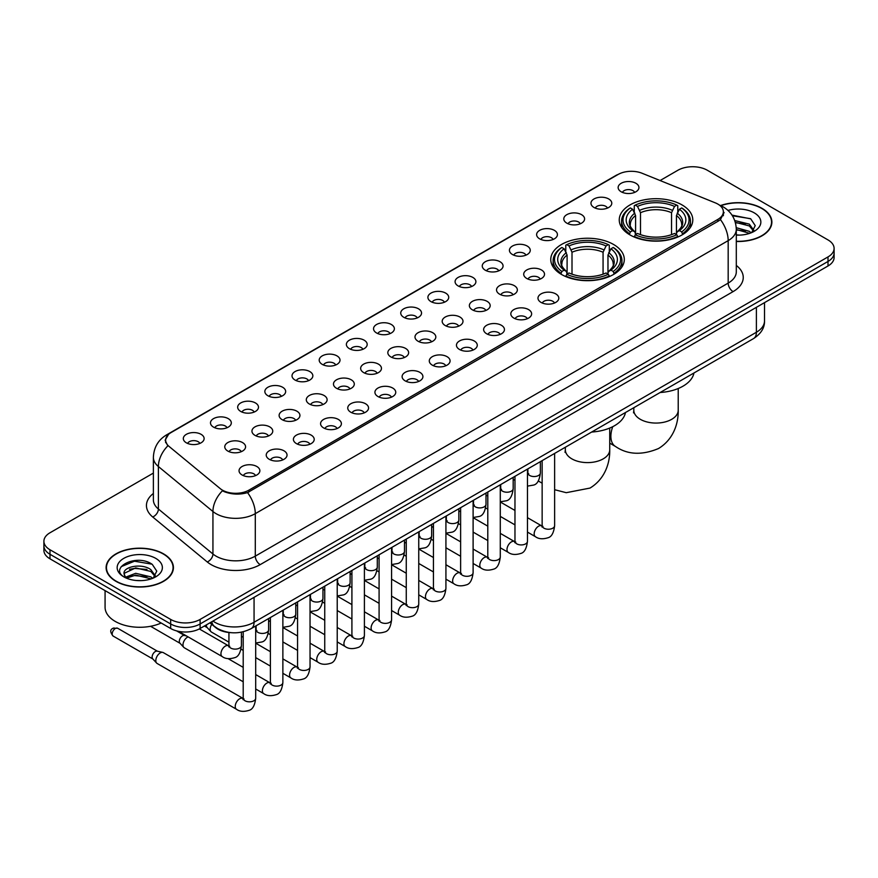 <?xml version="1.0" encoding="UTF-8"?>
<svg xmlns="http://www.w3.org/2000/svg" width="878" height="878" viewBox="0 0 878 878"><rect width="100%" height="100%" fill="white"/><g stroke="black" fill="none" stroke-linecap="round" stroke-linejoin="round"><path stroke-width="1.32" d="M613.535 244.457A36.766 21.226 0 0 0 573.466 239.859A36.766 21.226 0 0 0 550.769 259.471A36.766 21.226 0 0 0 561.536 274.474A36.766 21.226 0 0 0 601.606 279.072A36.766 21.226 0 0 0 624.302 259.471A36.766 21.226 0 0 0 613.535 244.457M682.019 204.914A36.766 21.226 0 0 0 641.95 200.316A36.766 21.226 0 0 0 619.253 219.928A36.766 21.226 0 0 0 630.02 234.942A36.766 21.226 0 0 0 670.09 239.54A36.766 21.226 0 0 0 692.786 219.928A36.766 21.226 0 0 0 682.019 204.914M594.011 207.471A10.404 6.003 180 0 1 591.948 205.77A10.404 6.003 180 0 1 595.394 198.296A10.404 6.003 180 0 1 608.728 198.966A10.404 6.003 180 0 1 610.792 205.77A10.404 6.003 180 0 1 594.011 207.471M607.466 208.086A6.245 3.6 0 0 0 605.787 206.33A6.245 3.6 0 0 0 599.63 205.419A6.245 3.6 0 0 0 595.284 208.086M566.837 223.155A10.404 6.003 180 0 1 564.774 221.454A10.404 6.003 180 0 1 568.22 213.991A10.404 6.003 180 0 1 581.554 214.66A10.404 6.003 180 0 1 583.618 221.454A10.404 6.003 180 0 1 566.837 223.155M580.281 223.78A6.245 3.6 0 0 0 578.613 222.024A6.245 3.6 0 0 0 572.456 221.113A6.245 3.6 0 0 0 568.099 223.78M539.663 238.849A10.404 6.003 180 0 1 537.599 237.148A10.404 6.003 180 0 1 541.046 229.685A10.404 6.003 180 0 1 554.38 230.354A10.404 6.003 180 0 1 556.443 237.148A10.404 6.003 180 0 1 539.663 238.849M553.107 239.474A6.245 3.6 0 0 0 551.439 237.718A6.245 3.6 0 0 0 545.282 236.797A6.245 3.6 0 0 0 540.925 239.474M512.489 254.532A10.404 6.003 180 0 1 510.414 252.842A10.404 6.003 180 0 1 513.86 245.368A10.404 6.003 180 0 1 527.195 246.038A10.404 6.003 180 0 1 529.269 252.842A10.404 6.003 180 0 1 512.489 254.532M525.933 255.158A6.245 3.6 0 0 0 524.254 253.402A6.245 3.6 0 0 0 518.108 252.491A6.245 3.6 0 0 0 513.751 255.158M485.304 270.226A10.404 6.003 180 0 1 483.24 268.525A10.404 6.003 180 0 1 486.686 261.062A10.404 6.003 180 0 1 500.021 261.732A10.404 6.003 180 0 1 502.084 268.525A10.404 6.003 180 0 1 485.304 270.226M498.759 270.852A6.245 3.6 0 0 0 497.08 269.096A6.245 3.6 0 0 0 490.934 268.185A6.245 3.6 0 0 0 486.577 270.852M458.129 285.921A10.404 6.003 180 0 1 456.066 284.22A10.404 6.003 180 0 1 459.512 276.757A10.404 6.003 180 0 1 472.847 277.426A10.404 6.003 180 0 1 474.91 284.22A10.404 6.003 180 0 1 458.129 285.921M471.585 286.546A6.245 3.6 0 0 0 469.906 284.79A6.245 3.6 0 0 0 463.749 283.868A6.245 3.6 0 0 0 459.403 286.546M430.955 301.604A10.404 6.003 180 0 1 428.892 299.914A10.404 6.003 180 0 1 432.338 292.44A10.404 6.003 180 0 1 445.673 293.109A10.404 6.003 180 0 1 447.736 299.914A10.404 6.003 180 0 1 430.955 301.604M444.4 302.23A6.245 3.6 0 0 0 442.731 300.474A6.245 3.6 0 0 0 436.575 299.563A6.245 3.6 0 0 0 432.217 302.23M403.781 317.298A10.404 6.003 180 0 1 401.718 315.597A10.404 6.003 180 0 1 405.164 308.134A10.404 6.003 180 0 1 418.499 308.804A10.404 6.003 180 0 1 420.562 315.597A10.404 6.003 180 0 1 403.781 317.298M417.226 317.924A6.245 3.6 0 0 0 415.546 316.168A6.245 3.6 0 0 0 409.4 315.257A6.245 3.6 0 0 0 405.043 317.924M376.607 332.992A10.404 6.003 180 0 1 374.533 331.291A10.404 6.003 180 0 1 377.979 323.817A10.404 6.003 180 0 1 391.314 324.487A10.404 6.003 180 0 1 393.388 331.291A10.404 6.003 180 0 1 376.607 332.992M390.051 333.607A6.245 3.6 0 0 0 388.372 331.851A6.245 3.6 0 0 0 382.226 330.94A6.245 3.6 0 0 0 377.869 333.607M349.422 348.676A10.404 6.003 180 0 1 347.359 346.975A10.404 6.003 180 0 1 350.805 339.512A10.404 6.003 180 0 1 364.14 340.181A10.404 6.003 180 0 1 366.203 346.975A10.404 6.003 180 0 1 349.422 348.676M362.877 349.301A6.245 3.6 0 0 0 361.198 347.545A6.245 3.6 0 0 0 355.052 346.634A6.245 3.6 0 0 0 350.695 349.301M322.248 364.37A10.404 6.003 180 0 1 320.185 362.669A10.404 6.003 180 0 1 323.631 355.206A10.404 6.003 180 0 1 336.965 355.875A10.404 6.003 180 0 1 339.029 362.669A10.404 6.003 180 0 1 322.248 364.37M335.703 364.996A6.245 3.6 0 0 0 334.024 363.24A6.245 3.6 0 0 0 327.867 362.318A6.245 3.6 0 0 0 323.521 364.996M295.074 380.053A10.404 6.003 180 0 1 293.011 378.363A10.404 6.003 180 0 1 296.457 370.889A10.404 6.003 180 0 1 309.791 371.559A10.404 6.003 180 0 1 311.855 378.363A10.404 6.003 180 0 1 295.074 380.053M308.518 380.679A6.245 3.6 0 0 0 306.85 378.923A6.245 3.6 0 0 0 300.693 378.012A6.245 3.6 0 0 0 296.336 380.679M267.9 395.748A10.404 6.003 180 0 1 265.836 394.046A10.404 6.003 180 0 1 269.283 386.583A10.404 6.003 180 0 1 282.617 387.253A10.404 6.003 180 0 1 284.681 394.046A10.404 6.003 180 0 1 267.9 395.748M281.344 396.373A6.245 3.6 0 0 0 279.665 394.617A6.245 3.6 0 0 0 273.519 393.706A6.245 3.6 0 0 0 269.162 396.373M240.726 411.442A10.404 6.003 180 0 1 238.651 409.741A10.404 6.003 180 0 1 242.098 402.278A10.404 6.003 180 0 1 255.432 402.947A10.404 6.003 180 0 1 257.506 409.741A10.404 6.003 180 0 1 240.726 411.442M254.17 412.067A6.245 3.6 0 0 0 252.491 410.311A6.245 3.6 0 0 0 246.345 409.389A6.245 3.6 0 0 0 241.988 412.067M213.541 427.125A10.404 6.003 180 0 1 211.477 425.435A10.404 6.003 180 0 1 214.923 417.961A10.404 6.003 180 0 1 228.258 418.63A10.404 6.003 180 0 1 230.321 425.435A10.404 6.003 180 0 1 213.541 427.125M226.996 427.751A6.245 3.6 0 0 0 225.317 425.995A6.245 3.6 0 0 0 219.171 425.084A6.245 3.6 0 0 0 214.814 427.751M186.366 442.819A10.404 6.003 180 0 1 184.303 441.118A10.404 6.003 180 0 1 187.749 433.655A10.404 6.003 180 0 1 201.084 434.325A10.404 6.003 180 0 1 203.147 441.118A10.404 6.003 180 0 1 186.366 442.819M199.822 443.445A6.245 3.6 0 0 0 198.143 441.689A6.245 3.6 0 0 0 191.986 440.778A6.245 3.6 0 0 0 187.64 443.445M621.185 191.777A10.404 6.003 180 0 1 619.122 190.076A10.404 6.003 180 0 1 622.568 182.613A10.404 6.003 180 0 1 635.902 183.282A10.404 6.003 180 0 1 637.966 190.076A10.404 6.003 180 0 1 621.185 191.777M634.64 192.403A6.245 3.6 0 0 0 632.961 190.647A6.245 3.6 0 0 0 626.815 189.736A6.245 3.6 0 0 0 622.458 192.403M526.756 278.469A10.404 6.003 180 0 1 524.693 276.768A10.404 6.003 180 0 1 528.139 269.305A10.404 6.003 180 0 1 541.474 269.974A10.404 6.003 180 0 1 543.537 276.768A10.404 6.003 180 0 1 526.756 278.469M540.211 279.094A6.245 3.6 0 0 0 538.532 277.338A6.245 3.6 0 0 0 532.386 276.427A6.245 3.6 0 0 0 528.029 279.094M499.582 294.163A10.404 6.003 180 0 1 497.519 292.462A10.404 6.003 180 0 1 500.965 284.988A10.404 6.003 180 0 1 514.299 285.668A10.404 6.003 180 0 1 516.363 292.462A10.404 6.003 180 0 1 499.582 294.163M513.026 294.778A6.245 3.6 0 0 0 511.358 293.022A6.245 3.6 0 0 0 505.201 292.111A6.245 3.6 0 0 0 500.855 294.778M472.408 309.846A10.404 6.003 180 0 1 470.345 308.145A10.404 6.003 180 0 1 473.791 300.682A10.404 6.003 180 0 1 487.125 301.352A10.404 6.003 180 0 1 489.189 308.145A10.404 6.003 180 0 1 472.408 309.846M485.852 310.472A6.245 3.6 0 0 0 484.184 308.716A6.245 3.6 0 0 0 478.027 307.805A6.245 3.6 0 0 0 473.67 310.472M445.234 325.54A10.404 6.003 180 0 1 443.171 323.839A10.404 6.003 180 0 1 446.617 316.376A10.404 6.003 180 0 1 459.951 317.046A10.404 6.003 180 0 1 462.015 323.839A10.404 6.003 180 0 1 445.234 325.54M458.678 326.166A6.245 3.6 0 0 0 456.999 324.41A6.245 3.6 0 0 0 450.853 323.488A6.245 3.6 0 0 0 446.496 326.166M418.049 341.235A10.404 6.003 180 0 1 415.985 339.534A10.404 6.003 180 0 1 419.432 332.06A10.404 6.003 180 0 1 432.766 332.729A10.404 6.003 180 0 1 434.829 339.534A10.404 6.003 180 0 1 418.049 341.235M431.504 341.849A6.245 3.6 0 0 0 429.825 340.093A6.245 3.6 0 0 0 423.679 339.182A6.245 3.6 0 0 0 419.322 341.849M390.875 356.918A10.404 6.003 180 0 1 388.811 355.217A10.404 6.003 180 0 1 392.257 347.754A10.404 6.003 180 0 1 405.592 348.423A10.404 6.003 180 0 1 407.655 355.217A10.404 6.003 180 0 1 390.875 356.918M404.33 357.544A6.245 3.6 0 0 0 402.651 355.788A6.245 3.6 0 0 0 396.494 354.877A6.245 3.6 0 0 0 392.148 357.544M363.701 372.612A10.404 6.003 180 0 1 361.637 370.911A10.404 6.003 180 0 1 365.083 363.448A10.404 6.003 180 0 1 378.418 364.118A10.404 6.003 180 0 1 380.481 370.911A10.404 6.003 180 0 1 363.701 372.612M377.145 373.238A6.245 3.6 0 0 0 375.477 371.482A6.245 3.6 0 0 0 369.32 370.56A6.245 3.6 0 0 0 364.974 373.238M336.526 388.296A10.404 6.003 180 0 1 334.463 386.605A10.404 6.003 180 0 1 337.909 379.131A10.404 6.003 180 0 1 351.244 379.801A10.404 6.003 180 0 1 353.307 386.605A10.404 6.003 180 0 1 336.526 388.296M349.971 388.921A6.245 3.6 0 0 0 348.303 387.165A6.245 3.6 0 0 0 342.146 386.254A6.245 3.6 0 0 0 337.789 388.921M309.352 403.99A10.404 6.003 180 0 1 307.278 402.289A10.404 6.003 180 0 1 310.735 394.826A10.404 6.003 180 0 1 324.07 395.495A10.404 6.003 180 0 1 326.133 402.289A10.404 6.003 180 0 1 309.352 403.99M322.797 404.615A6.245 3.6 0 0 0 321.118 402.859A6.245 3.6 0 0 0 314.972 401.948A6.245 3.6 0 0 0 310.614 404.615M282.167 419.684A10.404 6.003 180 0 1 280.104 417.983A10.404 6.003 180 0 1 283.55 410.509A10.404 6.003 180 0 1 296.885 411.189A10.404 6.003 180 0 1 298.948 417.983A10.404 6.003 180 0 1 282.167 419.684M295.623 420.299A6.245 3.6 0 0 0 293.943 418.543A6.245 3.6 0 0 0 287.797 417.632A6.245 3.6 0 0 0 283.44 420.299M254.993 435.367A10.404 6.003 180 0 1 252.93 433.666A10.404 6.003 180 0 1 256.376 426.203A10.404 6.003 180 0 1 269.711 426.873A10.404 6.003 180 0 1 271.774 433.666A10.404 6.003 180 0 1 254.993 435.367M268.448 435.993A6.245 3.6 0 0 0 266.769 434.237A6.245 3.6 0 0 0 260.612 433.326A6.245 3.6 0 0 0 256.266 435.993M227.819 451.062A10.404 6.003 180 0 1 225.756 449.36A10.404 6.003 180 0 1 229.202 441.897A10.404 6.003 180 0 1 242.537 442.567A10.404 6.003 180 0 1 244.6 449.36A10.404 6.003 180 0 1 227.819 451.062M241.263 451.687A6.245 3.6 0 0 0 239.595 449.931A6.245 3.6 0 0 0 233.438 449.009A6.245 3.6 0 0 0 229.092 451.687M541.035 302.405A10.404 6.003 180 0 1 538.971 300.704A10.404 6.003 180 0 1 542.417 293.23A10.404 6.003 180 0 1 555.752 293.9A10.404 6.003 180 0 1 557.815 300.704A10.404 6.003 180 0 1 541.035 302.405M554.479 303.02A6.245 3.6 0 0 0 552.811 301.264A6.245 3.6 0 0 0 546.654 300.353A6.245 3.6 0 0 0 542.297 303.02M513.86 318.088A10.404 6.003 180 0 1 511.797 316.387A10.404 6.003 180 0 1 515.243 308.924A10.404 6.003 180 0 1 528.578 309.594A10.404 6.003 180 0 1 530.641 316.387A10.404 6.003 180 0 1 513.86 318.088M527.305 318.714A6.245 3.6 0 0 0 525.626 316.958A6.245 3.6 0 0 0 519.48 316.047A6.245 3.6 0 0 0 515.123 318.714M486.686 333.783A10.404 6.003 180 0 1 484.612 332.082A10.404 6.003 180 0 1 488.058 324.619A10.404 6.003 180 0 1 501.393 325.288A10.404 6.003 180 0 1 503.467 332.082A10.404 6.003 180 0 1 486.686 333.783M500.131 334.408A6.245 3.6 0 0 0 498.452 332.652A6.245 3.6 0 0 0 492.306 331.73A6.245 3.6 0 0 0 487.948 334.408M459.501 349.466A10.404 6.003 180 0 1 457.438 347.776A10.404 6.003 180 0 1 460.884 340.302A10.404 6.003 180 0 1 474.219 340.971A10.404 6.003 180 0 1 476.282 347.776A10.404 6.003 180 0 1 459.501 349.466M472.957 350.092A6.245 3.6 0 0 0 471.277 348.336A6.245 3.6 0 0 0 465.131 347.425A6.245 3.6 0 0 0 460.774 350.092M432.327 365.16A10.404 6.003 180 0 1 430.264 363.459A10.404 6.003 180 0 1 433.71 355.996A10.404 6.003 180 0 1 447.045 356.666A10.404 6.003 180 0 1 449.108 363.459A10.404 6.003 180 0 1 432.327 365.16M445.783 365.786A6.245 3.6 0 0 0 444.103 364.03A6.245 3.6 0 0 0 437.946 363.119A6.245 3.6 0 0 0 433.6 365.786M405.153 380.854A10.404 6.003 180 0 1 403.09 379.153A10.404 6.003 180 0 1 406.536 371.69A10.404 6.003 180 0 1 419.871 372.36A10.404 6.003 180 0 1 421.934 379.153A10.404 6.003 180 0 1 405.153 380.854M418.597 381.48A6.245 3.6 0 0 0 416.929 379.724A6.245 3.6 0 0 0 410.772 378.802A6.245 3.6 0 0 0 406.415 381.48M377.979 396.538A10.404 6.003 180 0 1 375.916 394.848A10.404 6.003 180 0 1 379.362 387.374A10.404 6.003 180 0 1 392.696 388.043A10.404 6.003 180 0 1 394.76 394.848A10.404 6.003 180 0 1 377.979 396.538M391.423 397.163A6.245 3.6 0 0 0 389.744 395.407A6.245 3.6 0 0 0 383.598 394.496A6.245 3.6 0 0 0 379.241 397.163M350.805 412.232A10.404 6.003 180 0 1 348.731 410.531A10.404 6.003 180 0 1 352.177 403.068A10.404 6.003 180 0 1 365.511 403.737A10.404 6.003 180 0 1 367.586 410.531A10.404 6.003 180 0 1 350.805 412.232M364.249 412.858A6.245 3.6 0 0 0 362.57 411.102A6.245 3.6 0 0 0 356.424 410.191A6.245 3.6 0 0 0 352.067 412.858M323.62 427.926A10.404 6.003 180 0 1 321.557 426.225A10.404 6.003 180 0 1 325.003 418.751A10.404 6.003 180 0 1 338.337 419.421A10.404 6.003 180 0 1 340.401 426.225A10.404 6.003 180 0 1 323.62 427.926M337.075 428.541A6.245 3.6 0 0 0 335.396 426.785A6.245 3.6 0 0 0 329.25 425.874A6.245 3.6 0 0 0 324.893 428.541M296.446 443.609A10.404 6.003 180 0 1 294.382 441.908A10.404 6.003 180 0 1 297.829 434.445A10.404 6.003 180 0 1 311.163 435.115A10.404 6.003 180 0 1 313.226 441.908A10.404 6.003 180 0 1 296.446 443.609M309.901 444.235A6.245 3.6 0 0 0 308.222 442.479A6.245 3.6 0 0 0 302.065 441.568A6.245 3.6 0 0 0 297.719 444.235M269.272 459.304A10.404 6.003 180 0 1 267.208 457.603A10.404 6.003 180 0 1 270.654 450.14A10.404 6.003 180 0 1 283.989 450.809A10.404 6.003 180 0 1 286.052 457.603A10.404 6.003 180 0 1 269.272 459.304M282.716 459.929A6.245 3.6 0 0 0 281.048 458.173A6.245 3.6 0 0 0 274.891 457.251A6.245 3.6 0 0 0 270.534 459.929M242.098 474.987A10.404 6.003 180 0 1 240.034 473.297A10.404 6.003 180 0 1 243.48 465.823A10.404 6.003 180 0 1 256.815 466.492A10.404 6.003 180 0 1 258.878 473.297A10.404 6.003 180 0 1 242.098 474.987M255.542 475.613A6.245 3.6 0 0 0 253.863 473.857A6.245 3.6 0 0 0 247.717 472.946A6.245 3.6 0 0 0 243.36 475.613M715.372 202.884A18.734 10.81 180 0 1 717.875 204.102A18.734 10.81 180 0 1 723.362 211.741A18.734 10.81 180 0 1 717.875 219.39L248.913 490.144A18.734 10.81 180 0 1 220.323 488.695L169.015 446.386A18.734 10.81 180 0 1 165.624 440.185A18.734 10.81 180 0 1 171.111 432.536L618.101 174.47A18.734 10.81 180 0 1 642.092 173.262L715.372 202.884M231.276 632.687A20.809 12.018 180 0 1 215.681 627.594L209.908 622.831M736.302 241.472A33.649 19.426 0 0 0 771.883 222.079A33.649 19.426 0 0 0 762.027 208.349A33.649 19.426 0 0 0 720.575 205.551M163.56 553.864A33.649 19.426 0 0 0 126.893 549.661A33.649 19.426 0 0 0 106.117 567.605A33.649 19.426 0 0 0 115.973 581.346A33.649 19.426 0 0 0 152.64 585.549A33.649 19.426 0 0 0 173.416 567.605A33.649 19.426 0 0 0 163.56 553.864M724.098 212.531L720.432 219.588L718.61 220.916L247.541 492.602C239.705 494.852 232.011 494.566 224.439 491.757L222.419 490.78A24.277 16.243 129.5 0 0 212.937 511.512L158.391 466.536A27.745 16.023 180 0 1 153.376 457.35L153.376 499.834A27.745 16.023 0 0 0 158.391 509.02L212.937 553.996A27.745 16.023 0 0 0 216.043 556.136A27.745 16.023 0 0 0 255.289 556.136L728.18 283.111A27.745 16.023 0 0 0 736.302 271.785L736.302 229.301A27.745 16.023 180 0 1 728.18 240.627A24.277 14.015 -120 0 0 720.432 219.588M153.376 473.088L49.991 532.77A20.809 12.018 0 0 0 43.9 541.265L43.9 550.33A20.809 12.018 0 0 0 49.991 558.825L170.672 628.494L170.672 623.962A20.809 12.018 0 0 0 200.107 623.962L828.009 261.446A20.809 12.018 0 0 0 834.1 252.952A20.809 12.018 0 0 1 828.009 261.446L200.107 623.962A20.809 12.018 0 0 1 170.672 623.962L49.991 554.292L170.672 623.962L170.672 619.429A20.809 12.018 0 0 0 200.107 619.429L828.009 256.914A20.809 12.018 0 0 0 834.1 248.419A20.809 12.018 0 0 0 828.009 239.924L707.328 170.255A20.809 12.018 0 0 0 677.893 170.255L660.091 180.539M43.9 545.798A20.809 12.018 0 0 0 49.991 554.292A20.809 12.018 0 0 1 43.9 545.798M736.302 265.43A34.692 20.029 180 0 1 733.086 291.617L260.195 564.631A34.692 20.029 180 0 1 211.137 564.631A34.692 20.029 180 0 1 207.252 561.953L152.706 516.977A6.936 4.642 -50.5 0 0 158.391 509.02L158.391 466.536A24.277 16.243 129.5 0 1 167.808 445.87L165.141 440.185L168.565 434.347M43.9 541.265A20.809 12.018 0 0 0 49.991 549.76L170.672 619.429M170.672 628.494A20.809 12.018 0 0 0 200.107 628.494L828.009 265.979A20.809 12.018 0 0 0 834.1 257.484L834.1 248.419M736.302 241.274A33.298 19.228 0 0 0 771.532 222.079A33.298 19.228 0 0 0 761.786 208.492A33.298 19.228 0 0 0 720.871 205.682M736.302 234.887L739.704 235.106M736.258 227.698L749.318 231.331L751.151 232.802M736.302 229.498L749.647 233.35M734.754 220.554L749.318 224.131L753.829 230.354M735.325 222.321L749.318 225.931L753.467 230.826M736.302 235.095A22.619 13.06 0 0 0 754.224 231.32A22.619 13.06 0 0 0 754.224 212.849A22.619 13.06 0 0 0 728.005 210.435M751.689 232.582L755.234 225.624L750.756 218.863L731.989 215.11M732.406 215.747L750.449 218.666M735.435 222.727L745.433 223.956M736.302 229.904L745.433 231.144M116.214 581.203A33.298 19.228 0 0 0 152.509 585.363A33.298 19.228 0 0 0 173.065 567.605A33.298 19.228 0 0 0 163.308 554.007A33.298 19.228 0 0 0 127.025 549.847A33.298 19.228 0 0 0 106.468 567.605A33.298 19.228 0 0 0 116.214 581.203M105.075 590.631L105.075 607.258A34.692 20.029 0 0 0 115.237 621.415A34.692 20.029 0 0 0 161.168 623.018M136.002 580.479L141.237 580.632M125.609 577.164L135.706 573.312L150.851 576.857L152.684 578.317M126.542 578.13L135.706 575.112L151.181 578.876M125.773 577.856L124.149 574.058A15.683 9.054 0 0 0 126.673 578.251M155.351 575.88L150.851 569.657C141.446 562.633 122.075 566.968 124.149 574.058L124.083 573.367M124.182 574.289L124.621 573.115L135.706 567.912L150.851 571.457L155 576.352M153.222 578.097L156.767 571.139L152.278 564.389C136.419 552.986 108.213 568.011 124.5 577.23L125.313 577.724M155.757 558.375A22.619 13.06 0 0 0 123.776 558.375A22.619 13.06 0 0 0 123.776 576.835A22.619 13.06 0 0 0 155.757 576.835A22.619 13.06 0 0 0 155.757 558.375M121.197 566.661L134.477 561.207L151.982 564.181M129.494 569.306L134.477 568.406L146.966 569.471M129.494 576.506L134.477 575.595L146.966 576.67M629.361 234.547L630.349 231.924A33.024 19.064 0 0 1 630.349 207.943L632.61 209.249A29.83 17.22 0 0 0 632.61 230.607L634.86 231.88L635.584 234.558M635.584 233.471L635.584 215.538L632.61 209.249M634.267 212.092L634.267 205.671L635.255 205.101A33.024 19.064 0 0 1 676.784 205.101L674.513 206.418A29.83 17.22 0 0 0 637.516 206.418L640.49 212.706L640.49 234.635M671.549 234.635L671.549 212.706L674.513 206.418M660.157 392.499A38.16 22.027 0 0 0 693.949 372.996M634.267 236.456A34.407 19.865 0 0 0 677.772 236.456L676.784 234.755A33.024 19.064 0 0 1 635.255 234.755L634.267 237.038M677.772 237.038L677.772 236.456M630.349 207.943L629.361 208.503A34.407 19.865 0 0 0 621.613 221.058A34.407 19.865 0 0 0 629.361 233.625M676.784 205.101L677.772 205.671L677.772 212.092M635.255 234.755L637.516 233.438A29.83 17.22 0 0 0 674.513 233.438L676.784 234.755M632.61 230.607L630.349 231.924M637.516 206.418L635.255 205.101M634.86 213.113A26.68 15.409 0 0 0 634.86 231.88L634.981 231.968C631.194 228.302 629.647 225.811 630.349 224.505A25.671 14.816 0 0 1 635.584 215.538M682.678 233.625A34.407 19.865 0 0 0 690.426 221.058A34.407 19.865 0 0 0 682.678 208.503L681.69 207.943A33.024 19.064 0 0 1 681.69 231.924L682.678 234.547M681.69 231.924L679.418 230.607A29.83 17.22 0 0 0 679.418 209.249L681.69 207.943M679.418 209.249L676.455 215.538L676.455 233.471L677.179 231.88L679.418 230.607M676.455 215.538A25.671 14.816 0 0 1 681.69 224.505C682.382 225.822 680.845 228.313 677.059 231.968L677.179 231.88A26.68 15.409 0 0 0 677.179 213.113M676.455 234.558L676.455 233.471M560.877 274.09L561.865 271.456A33.024 19.064 0 0 1 561.865 247.475L564.137 248.781A29.83 17.22 0 0 0 564.137 270.15L566.376 271.423L567.1 274.101M567.1 273.003L567.1 255.07L564.137 248.781M565.783 251.624L565.783 245.203L566.771 244.644A33.024 19.064 0 0 1 608.311 244.644L606.039 245.95A29.83 17.22 0 0 0 569.043 245.95L572.006 252.238L572.006 274.166M603.065 274.166L603.065 252.238L606.039 245.95M591.684 432.042A38.16 22.027 0 0 0 625.465 412.528M565.783 275.988A34.407 19.865 0 0 0 609.288 275.988L608.311 274.287A33.024 19.064 0 0 1 566.771 274.287L565.783 276.581M609.288 276.581L609.288 275.988M561.865 247.475L560.877 248.035A34.407 19.865 0 0 0 553.129 260.601A34.407 19.865 0 0 0 560.877 273.157M608.311 244.644L609.288 245.203L609.288 251.624M566.771 274.287L569.043 272.981A29.83 17.22 0 0 0 606.039 272.981L608.311 274.287M564.137 270.15L561.865 271.456M569.043 245.95L566.771 244.644M566.376 252.644A26.68 15.409 0 0 0 566.376 271.423L566.508 271.5C562.71 267.834 561.163 265.354 561.865 264.037A25.671 14.816 0 0 1 567.1 255.07M614.194 273.157A34.407 19.865 0 0 0 621.942 260.601A34.407 19.865 0 0 0 614.194 248.035L613.206 247.475A33.024 19.064 0 0 1 613.206 271.456L614.194 274.09M613.206 271.456L610.945 270.15A29.83 17.22 0 0 0 610.945 248.781L613.206 247.475M610.945 248.781L607.971 255.07L607.971 273.003L608.695 271.423L610.945 270.15M607.971 255.07A25.671 14.816 0 0 1 613.206 264.037C613.909 265.354 612.361 267.845 608.575 271.5L608.695 271.423A26.68 15.409 0 0 0 608.695 252.644M607.971 274.101L607.971 273.003M228.938 642.158L211.455 632.061A6.245 3.6 -60 0 1 210.95 631.666A6.245 3.6 -60 0 1 210.16 629.208A6.245 3.6 -60 0 1 211.763 624.357M207.417 627.726A4.511 2.601 -60 0 1 207.054 627.441A4.511 2.601 -60 0 1 206.484 625.663A4.511 2.601 -60 0 1 206.571 624.763M243.206 681.778L184.281 647.755A6.245 3.6 -60 0 1 183.776 647.349A6.245 3.6 -60 0 1 182.986 644.891A6.245 3.6 -60 0 1 187.398 637.252A6.245 3.6 -60 0 1 188.133 636.901M180.242 643.42A4.511 2.601 -60 0 1 179.88 643.124A4.511 2.601 -60 0 1 179.31 641.357A4.511 2.601 -60 0 1 182.492 635.837A4.511 2.601 -60 0 1 184.314 635.442L186.443 635.924M255.696 626.014L255.696 698.23C254.839 705.473 252.59 709.523 248.957 710.379C243.799 711.97 239.661 711.608 236.522 709.292L157.096 663.45A6.245 3.6 -60 0 1 156.602 663.044A6.245 3.6 -60 0 1 155.812 660.585A6.245 3.6 -60 0 1 160.224 652.936A6.245 3.6 -60 0 1 162.737 652.398A6.245 3.6 -60 0 1 163.341 652.628L244.029 698.987M153.057 659.115A4.511 2.601 -60 0 1 152.695 658.818A4.511 2.601 -60 0 1 152.124 657.051A4.511 2.601 -60 0 1 155.318 651.52A4.511 2.601 -60 0 1 157.14 651.136L162.737 652.398M248.913 490.144L248.913 492.053M717.875 219.39L717.875 221.333M260.195 564.631A6.936 4.006 60 0 1 255.289 556.136L255.289 513.652A27.745 16.023 180 0 1 216.043 513.652A27.745 16.023 180 0 1 212.937 511.512L212.937 553.996A6.936 4.642 -50.5 0 1 207.252 561.953M719.642 205.156A24.277 11.37 112 0 0 719.312 205.035L723.154 206.857C731.451 211.839 735.841 219.324 736.302 229.301M247.541 492.602A24.277 14.015 60 0 1 255.289 513.652L728.18 240.627L728.18 283.111A6.936 4.006 60 0 0 733.086 291.617M169.048 433.951A24.277 14.015 -120 0 0 166.524 434.906C158.227 439.889 153.837 447.374 153.376 457.35M166.524 434.906L616.06 175.37A24.277 14.015 60 0 1 617.903 174.59M152.706 516.977A34.692 20.029 180 0 1 153.376 493.48M200.107 619.429L200.107 628.494M828.009 256.914L828.009 265.979M49.991 549.76L49.991 558.825M212.959 621.075A27.745 16.023 0 0 0 214.825 622.261A27.745 16.023 0 0 0 254.06 622.261L756.386 332.257A27.745 16.023 0 0 0 764.508 320.92C764.716 327.812 761.05 333.706 753.511 338.601L251.185 628.615A13.872 8.012 60 0 0 254.06 622.261L254.06 597.347M756.386 307.333L756.386 332.257A13.872 8.012 60 0 1 753.511 338.601M211.828 621.723A13.872 9.285 129.5 0 0 214.254 626.233L210.04 622.765M678.222 388.515L678.222 410.256A22.202 12.819 180 0 1 671.714 419.311A22.202 12.819 180 0 1 640.325 419.311A22.202 12.819 180 0 1 633.817 410.256L633.532 412.869M678.222 410.256C678.518 423.086 673.635 439.384 658.5 448.537C641.895 455.452 627.561 454.76 615.489 446.474A22.202 12.819 -60 0 1 612.745 426.675M671.549 212.706A25.671 14.816 0 0 0 640.49 212.706M672.274 210.281A26.68 15.409 0 0 0 639.766 210.281M609.738 428.058L609.738 449.788A22.202 12.819 180 0 1 603.23 458.854A22.202 12.819 180 0 1 571.841 458.854A22.202 12.819 180 0 1 565.333 449.788L565.048 452.411M603.065 252.238A25.671 14.816 0 0 0 572.006 252.238M603.79 249.813A26.68 15.409 0 0 0 571.282 249.813M554.633 453.421L554.633 525.637A6.245 3.6 180 0 1 552.525 528.336A6.245 3.6 180 0 1 543.976 528.183A6.245 3.6 180 0 1 542.143 525.637L541.945 526.987L542.505 526.526M554.633 525.637C553.777 532.88 551.538 536.93 547.905 537.786C542.747 539.377 538.598 539.015 535.459 536.71A6.245 3.6 -60 0 1 534.504 531.706A6.245 3.6 -60 0 1 538.576 526.196A6.245 3.6 -60 0 1 538.862 526.054A6.245 3.6 -60 0 1 541.704 525.889L542.966 526.394M527.458 469.115L527.458 541.32A6.245 3.6 180 0 1 525.34 544.031A6.245 3.6 180 0 1 516.802 543.877A6.245 3.6 180 0 1 514.969 541.32L514.771 542.67L515.331 542.209M527.458 541.32C526.602 548.574 524.364 552.624 520.72 553.469C515.562 555.072 511.424 554.709 508.285 552.394A6.245 3.6 -60 0 1 507.33 547.389A6.245 3.6 -60 0 1 511.402 541.891A6.245 3.6 -60 0 1 511.687 541.737A6.245 3.6 -60 0 1 514.53 541.583L515.792 542.077M500.284 484.81L500.284 557.014A6.245 3.6 180 0 1 498.166 559.714A6.245 3.6 180 0 1 489.628 559.56A6.245 3.6 180 0 1 487.795 557.014L487.597 558.364L488.157 557.903M500.284 557.014C499.428 564.269 497.178 568.318 493.546 569.163C488.387 570.755 484.239 570.404 481.111 568.088A6.245 3.6 -60 0 1 480.145 563.083A6.245 3.6 -60 0 1 484.228 557.585A6.245 3.6 -60 0 1 484.502 557.431A6.245 3.6 -60 0 1 487.345 557.267L488.618 557.771M473.11 500.493L473.11 572.708A6.245 3.6 180 0 1 470.992 575.408A6.245 3.6 180 0 1 462.454 575.255A6.245 3.6 180 0 1 460.621 572.708L460.423 574.058L460.972 573.586M473.11 572.708C472.254 579.952 470.004 584.002 466.372 584.858C461.213 586.449 457.065 586.087 453.926 583.771A6.245 3.6 -60 0 1 452.971 578.778A6.245 3.6 -60 0 1 457.054 573.268A6.245 3.6 -60 0 1 457.328 573.125A6.245 3.6 -60 0 1 460.171 572.961L461.444 573.466M445.925 516.187L445.925 588.392A6.245 3.6 180 0 1 443.818 591.103A6.245 3.6 180 0 1 435.269 590.949A6.245 3.6 180 0 1 433.447 588.392L433.238 589.742L433.798 589.281M445.925 588.392C445.069 595.646 442.83 599.696 439.198 600.541C434.039 602.143 429.891 601.781 426.752 599.465A6.245 3.6 -60 0 1 425.797 594.461A6.245 3.6 -60 0 1 429.88 588.962A6.245 3.6 -60 0 1 430.154 588.809A6.245 3.6 -60 0 1 432.997 588.655L434.27 589.149M418.751 531.87L418.751 604.086A6.245 3.6 180 0 1 416.644 606.786A6.245 3.6 180 0 1 408.094 606.632A6.245 3.6 180 0 1 406.262 604.086L406.064 605.436L406.624 604.975M418.751 604.086C417.895 611.34 415.656 615.39 412.023 616.235C406.865 617.827 402.717 617.475 399.578 615.16A6.245 3.6 -60 0 1 398.623 610.155A6.245 3.6 -60 0 1 402.695 604.657A6.245 3.6 -60 0 1 402.98 604.503A6.245 3.6 -60 0 1 405.823 604.338L407.085 604.843M391.577 547.565L391.577 619.78A6.245 3.6 180 0 1 389.459 622.48A6.245 3.6 180 0 1 380.92 622.326A6.245 3.6 180 0 1 379.087 619.78L378.89 621.119L379.45 620.658M391.577 619.78C390.721 627.024 388.471 631.073 384.838 631.93C379.68 633.521 375.543 633.159 372.404 630.843A6.245 3.6 -60 0 1 371.449 625.838A6.245 3.6 -60 0 1 375.521 620.34A6.245 3.6 -60 0 1 375.795 620.186A6.245 3.6 -60 0 1 378.648 620.033L379.911 620.537M364.403 563.259L364.403 635.463A6.245 3.6 180 0 1 362.285 638.174A6.245 3.6 180 0 1 353.746 638.01A6.245 3.6 180 0 1 351.913 635.463L351.716 636.813L352.276 636.352M364.403 635.463C363.547 642.718 361.297 646.768 357.664 647.613C352.506 649.215 348.357 648.853 345.23 646.537A6.245 3.6 -60 0 1 344.264 641.533A6.245 3.6 -60 0 1 348.346 636.034A6.245 3.6 -60 0 1 348.621 635.881A6.245 3.6 -60 0 1 351.463 635.727L352.736 636.221M337.229 578.942L337.229 651.158A6.245 3.6 180 0 1 335.111 653.858A6.245 3.6 180 0 1 326.561 653.704A6.245 3.6 180 0 1 324.739 651.158L324.542 652.508L325.09 652.047M337.229 651.158C336.373 658.401 334.123 662.451 330.49 663.307C325.332 664.898 321.183 664.536 318.045 662.231A6.245 3.6 -60 0 1 317.09 657.227A6.245 3.6 -60 0 1 321.172 651.717A6.245 3.6 -60 0 1 321.447 651.575A6.245 3.6 -60 0 1 324.289 651.41L325.562 651.915M310.044 594.636L310.044 666.841A6.245 3.6 180 0 1 307.937 669.552A6.245 3.6 180 0 1 299.387 669.398A6.245 3.6 180 0 1 297.565 666.841L297.357 668.191L297.916 667.73M310.044 666.841C309.188 674.095 306.949 678.145 303.316 678.99C298.158 680.593 294.009 680.23 290.87 677.915A6.245 3.6 -60 0 1 289.916 672.91A6.245 3.6 -60 0 1 293.998 667.412A6.245 3.6 -60 0 1 294.273 667.258A6.245 3.6 -60 0 1 297.115 667.104L298.388 667.598M282.87 610.331L282.87 682.535A6.245 3.6 180 0 1 280.762 685.235A6.245 3.6 180 0 1 272.213 685.081A6.245 3.6 180 0 1 270.38 682.535L270.183 683.885L270.742 683.424M282.87 682.535C282.014 689.79 279.775 693.84 276.131 694.685C270.984 696.276 266.835 695.925 263.696 693.609A6.245 3.6 -60 0 1 262.741 688.604A6.245 3.6 -60 0 1 266.813 683.106A6.245 3.6 -60 0 1 267.099 682.952A6.245 3.6 -60 0 1 269.941 682.788L271.203 683.293M115.391 628.472A4.511 2.601 -60 0 1 117.641 628.242L113.13 628.242A4.511 2.601 60 0 1 115.391 628.472A4.511 2.601 -60 0 0 112.439 632.445A4.511 2.601 -60 0 0 113.13 636.056L152.86 658.994M255.696 698.23A6.245 3.6 180 0 1 253.577 700.929A6.245 3.6 180 0 1 245.039 700.776A6.245 3.6 180 0 1 243.206 698.23L243.008 699.579L243.568 699.107M236.522 709.292A6.245 3.6 -60 0 1 235.567 704.299A6.245 3.6 -60 0 1 239.639 698.789A6.245 3.6 -60 0 1 239.913 698.647A6.245 3.6 -60 0 1 242.767 698.482M540.365 461.663L540.365 472.924A6.245 3.6 180 0 1 538.247 475.635A6.245 3.6 180 0 1 529.697 475.481A6.245 3.6 180 0 1 527.876 472.924L527.876 468.874M513.18 477.358L513.18 488.618A6.245 3.6 180 0 1 511.073 491.318A6.245 3.6 180 0 1 502.523 491.164A6.245 3.6 180 0 1 500.701 488.618L500.701 484.568M486.006 493.041L486.006 504.312A6.245 3.6 180 0 1 483.899 507.012A6.245 3.6 180 0 1 475.349 506.858A6.245 3.6 180 0 1 473.516 504.312L473.516 500.251M458.832 508.735L458.832 519.995A6.245 3.6 180 0 1 456.714 522.706A6.245 3.6 180 0 1 448.175 522.542A6.245 3.6 180 0 1 446.342 519.995L446.342 515.946M431.658 524.429L431.658 535.69A6.245 3.6 180 0 1 429.54 538.39A6.245 3.6 180 0 1 421.001 538.236A6.245 3.6 180 0 1 419.168 535.69L419.168 531.64M404.484 540.113L404.484 551.373A6.245 3.6 180 0 1 402.365 554.084A6.245 3.6 180 0 1 393.816 553.93A6.245 3.6 180 0 1 391.994 551.373L391.994 547.323M377.299 555.807L377.299 567.067A6.245 3.6 180 0 1 375.191 569.767A6.245 3.6 180 0 1 366.642 569.613A6.245 3.6 180 0 1 364.82 567.067L364.82 563.017M350.124 571.501L350.124 582.762A6.245 3.6 180 0 1 348.017 585.461A6.245 3.6 180 0 1 339.468 585.308A6.245 3.6 180 0 1 337.635 582.762L337.635 578.712M322.95 587.184L322.95 598.445A6.245 3.6 180 0 1 320.832 601.156A6.245 3.6 180 0 1 312.294 601.002A6.245 3.6 180 0 1 310.461 598.445L310.461 594.395M295.776 602.879L295.776 614.139A6.245 3.6 180 0 1 293.658 616.839A6.245 3.6 180 0 1 285.12 616.685A6.245 3.6 180 0 1 283.287 614.139L283.287 610.089M268.602 618.562L268.602 629.833A6.245 3.6 180 0 1 266.484 632.533A6.245 3.6 180 0 1 257.934 632.38A6.245 3.6 180 0 1 256.113 629.833L256.113 625.773M241.417 632.171L241.417 645.517A6.245 3.6 180 0 1 239.31 648.227A6.245 3.6 180 0 1 230.76 648.063A6.245 3.6 180 0 1 228.938 645.517L228.938 632.522M178.508 631.337L222.244 656.59A6.245 3.6 -60 0 1 221.289 651.586A6.245 3.6 -60 0 1 225.372 646.087A6.245 3.6 -60 0 1 225.646 645.934A6.245 3.6 -60 0 1 228.489 645.78L199.306 628.933M165.624 440.185L165.624 442.6M723.362 211.741L723.362 215.725M616.06 175.37L620.516 173.295M251.185 628.615C240.023 634.223 228.862 634.223 217.689 628.615L214.254 626.233M764.508 320.92L764.508 302.636M771.532 224.867L771.532 222.079M173.065 570.382L173.065 567.605M106.468 570.382L106.468 567.605M615.489 446.474L609.738 443.149M621.613 227.413L621.613 221.058M690.426 227.413L690.426 221.058M633.817 407.71L633.817 410.256M609.738 449.788C610.034 462.618 605.161 478.916 590.016 488.069L566.244 492.69L554.633 489.704M542.143 483.207L538.236 480.946M553.129 266.945L553.129 260.601M621.942 266.945L621.942 260.601M565.333 447.242L565.333 449.788M535.459 536.71L527.458 532.09M514.969 524.879L500.284 516.396M487.795 509.185L485.633 507.945M542.143 460.632L542.143 525.637M541.704 525.889L527.458 517.669M514.969 510.458L500.284 501.975M508.285 552.394L500.284 547.773M487.795 540.563L473.11 532.09M460.621 524.879L458.459 523.628M514.969 476.326L514.969 541.32M514.53 541.583L500.284 533.363M487.795 526.152L473.11 517.669M481.111 568.088L473.11 563.467M460.621 556.257L445.925 547.773M433.447 540.563L431.285 539.322M487.795 492.009L487.795 557.014M487.345 557.267L473.11 549.046M460.621 541.836L445.925 533.363M453.926 583.771L445.925 579.162M433.447 571.951L418.751 563.467M406.262 556.257L404.11 555.006M460.621 507.703L460.621 572.708M460.171 572.961L445.925 564.741M433.447 557.53L418.751 549.046M426.752 599.465L418.751 594.845M406.262 587.634L391.577 579.162M379.087 571.951L376.925 570.7M433.447 523.398L433.447 588.392M432.997 588.655L418.751 580.424M406.262 573.224L391.577 564.741M399.578 615.16L391.577 610.539M379.087 603.329L364.403 594.845M351.913 587.634L349.751 586.394M406.262 539.081L406.262 604.086M405.823 604.338L391.577 596.118M379.087 588.908L364.403 580.424M372.404 630.843L364.403 626.233M351.913 619.023L337.229 610.539M324.739 603.329L322.577 602.078M379.087 554.775L379.087 619.78M378.648 620.033L364.403 611.812M351.913 604.602L337.229 596.118M345.23 646.537L337.229 641.917M324.739 634.706L310.044 626.233M297.565 619.023L295.403 617.772M351.913 570.47L351.913 635.463M351.463 635.727L337.229 627.496M324.739 620.285L310.044 611.812M318.045 662.231L310.044 657.611M297.565 650.4L282.87 641.917M270.38 634.706L268.229 633.466M324.739 586.153L324.739 651.158M324.289 651.41L310.044 643.19M297.565 635.979L282.87 627.496M290.87 677.915L282.87 673.294M270.38 666.084L255.696 657.611M243.206 650.4L241.044 649.149M204.42 626.003L207.208 627.616M297.565 601.847L297.565 666.841M297.115 667.104L282.87 658.884M270.38 651.674L255.696 643.19M207.054 627.441L210.95 631.666M263.696 693.609L255.696 688.989M150.566 626.288L180.034 643.3M270.38 617.53L270.38 682.535M269.941 682.788L255.696 674.567M243.206 667.357L228.137 658.665M179.88 643.124L183.776 647.349M176.555 630.876L184.545 635.496M243.206 631.776L243.206 698.23M152.695 658.818L156.602 663.044M117.641 628.242L157.371 651.18M113.13 636.056C109.959 632.127 109.959 629.526 113.13 628.242M528.699 473.681L527.426 473.187M527.458 486.116L533.626 485.073C537.259 484.228 539.509 480.178 540.365 472.924M514.969 480.409L513.18 479.377M528.227 473.813L527.678 474.274L527.876 472.924M501.525 489.375L500.251 488.87M500.284 501.799L506.452 500.767C510.085 499.922 512.324 495.872 513.18 488.618M487.795 496.103L486.006 495.071M501.053 489.507L500.493 489.968L500.701 488.618M474.339 505.069L473.077 504.565M473.11 517.493L479.267 516.462C482.911 515.606 485.15 511.556 486.006 504.312M460.621 511.797L458.832 510.766M473.879 505.19L473.319 505.651L473.516 504.312M447.165 520.753L445.903 520.259M445.925 533.187L452.093 532.145C455.726 531.3 457.976 527.25 458.832 519.995M433.447 527.48L431.658 526.449M446.704 520.884L446.145 521.345L446.342 519.995M419.991 536.447L418.718 535.942M418.751 548.871L424.919 547.839C428.552 546.983 430.802 542.933 431.658 535.69M406.262 543.175L404.484 542.143M419.53 536.579L418.971 537.04L419.168 535.69M392.817 552.141L391.544 551.636M391.577 564.565L397.745 563.522C401.378 562.677 403.628 558.627 404.484 551.373M379.087 558.858L377.299 557.826M392.345 552.262L391.797 552.723L391.994 551.373M365.643 567.825L364.37 567.331M364.403 580.248L370.571 579.217C374.204 578.372 376.442 574.322 377.299 567.067M351.913 574.552L350.124 573.521M365.171 567.956L364.611 568.417L364.82 567.067M338.458 583.519L337.196 583.014M337.229 595.942L343.386 594.911C347.029 594.055 349.268 590.005 350.124 582.762M324.739 590.246L322.95 589.215M337.997 583.65L337.437 584.111L337.635 582.762M311.284 599.202L310.022 598.708M310.044 611.637L316.212 610.594C319.844 609.749 322.094 605.699 322.95 598.445M297.565 605.93L295.776 604.898M310.823 599.334L310.263 599.795L310.461 598.445M284.11 614.896L282.837 614.391M282.87 627.32L289.038 626.288C292.67 625.443 294.92 621.394 295.776 614.139M270.38 621.624L268.602 620.592M283.649 615.028L283.089 615.489L283.287 614.139M256.936 630.591L255.663 630.086M255.696 643.014L261.863 641.983C265.496 641.127 267.746 637.077 268.602 629.833M243.206 637.318L241.417 636.287M256.464 630.711L255.915 631.172L256.113 629.833M229.751 646.274L228.489 645.78M222.244 656.59C225.317 658.895 229.465 659.257 234.689 657.666C238.322 656.821 240.561 652.771 241.417 645.517M229.29 646.406L228.73 646.866L228.938 645.517"/></g></svg>

